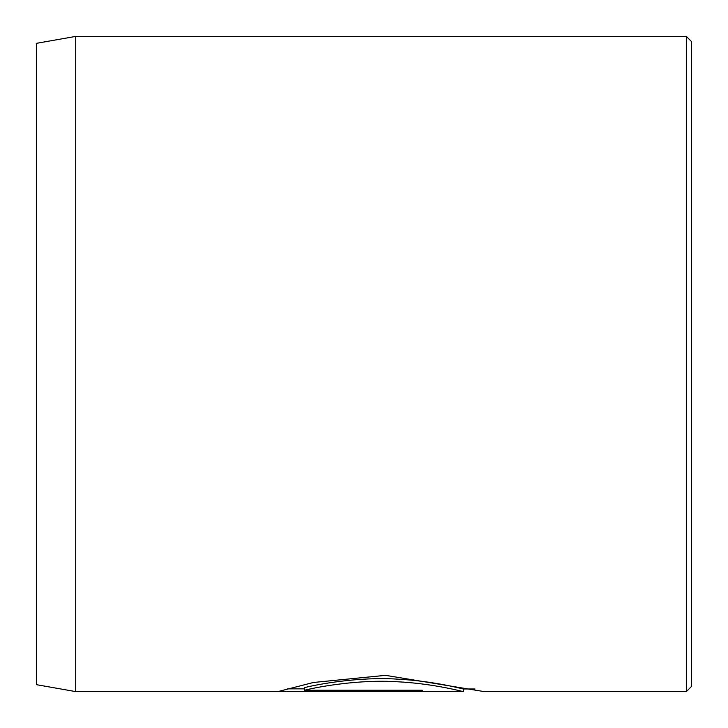 <?xml version="1.0" encoding="UTF-8"?>
<svg xmlns="http://www.w3.org/2000/svg" width="728" height="728" viewBox="0 0 728 728"><rect width="100%" height="100%" fill="white"/><g stroke="black" fill="none" stroke-linecap="round" stroke-linejoin="round"><path stroke-width="1.09" d="M304.504 690.244L304.504 687.623C318.227 684.174 358.931 676.712 396.76 679.097C434.634 680.944 464.118 689.434 463.518 688.979L463.509 691.6C464.127 692.055 434.58 683.565 396.796 681.726C358.95 679.333 318.227 686.795 304.504 690.244L422.258 690.244L422.258 691.473L278.369 691.473L313.495 682.464L385.549 675.347L484.138 691.6L686.358 691.6L686.358 36.4L75.712 36.4L75.712 691.6L36.4 684.666L36.4 43.334L75.712 36.4M686.358 36.4L691.6 41.642L691.6 686.358L686.358 691.6M422.258 690.244L422.258 691.473M287.478 688.852L304.504 688.852M463.509 691.6L75.712 691.6M474.975 688.979L463.509 688.979"/></g></svg>
